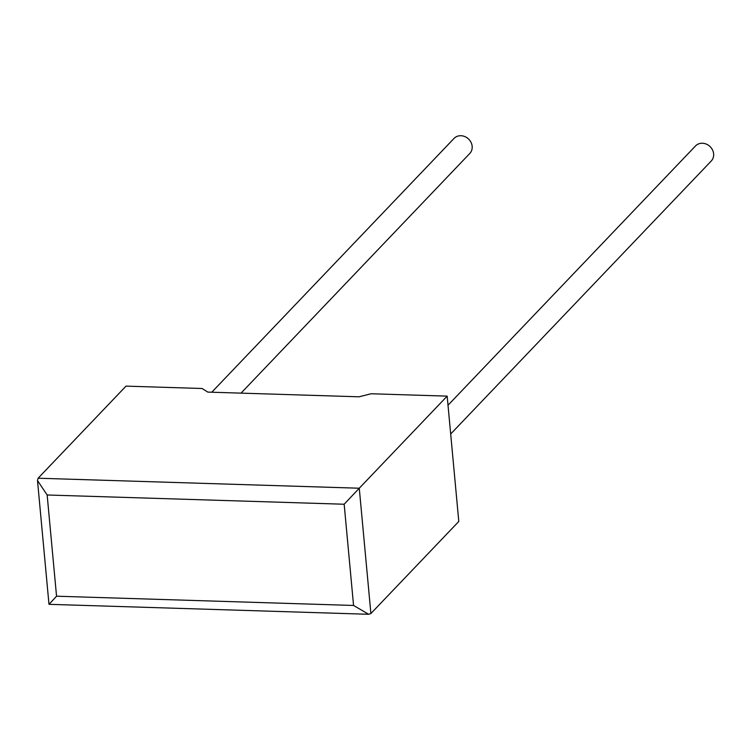 <?xml version="1.0" encoding="UTF-8"?>
<svg xmlns="http://www.w3.org/2000/svg" width="750" height="750" viewBox="0 0 750 750"><rect width="100%" height="100%" fill="white"/><g stroke="black" fill="none" stroke-linecap="round" stroke-linejoin="round"><path stroke-width="1.12" d="M450.684 433.997L711.244 161.006A10.894 9.619 -136.3 0 0 712.5 149.897A10.894 9.619 -136.3 0 0 702.413 143.25A10.894 9.619 -136.3 0 0 695.484 145.969L448.012 405.234M211.781 392.222L454.012 138.45A10.894 9.619 43.7 0 1 460.941 135.722A10.894 9.619 43.7 0 1 471.028 142.378A10.894 9.619 43.7 0 1 469.772 153.488L241.031 393.141M371.109 393.759L447.169 396.131L359.269 488.222L370.894 613.538L368.625 614.278L353.559 605.456L344.166 504.234L359.269 488.222L38.109 478.219L126.009 386.128L202.078 388.5L207.816 392.1L359.016 396.806L371.109 393.759M370.894 613.538L458.794 521.456L447.169 396.131M368.625 614.278L48.984 604.322L37.5 480.553L38.109 478.219M49.744 603.534L56.55 596.203L353.559 605.456M344.166 504.234L47.156 494.991L37.5 480.553M47.156 494.991L56.55 596.203"/></g></svg>
